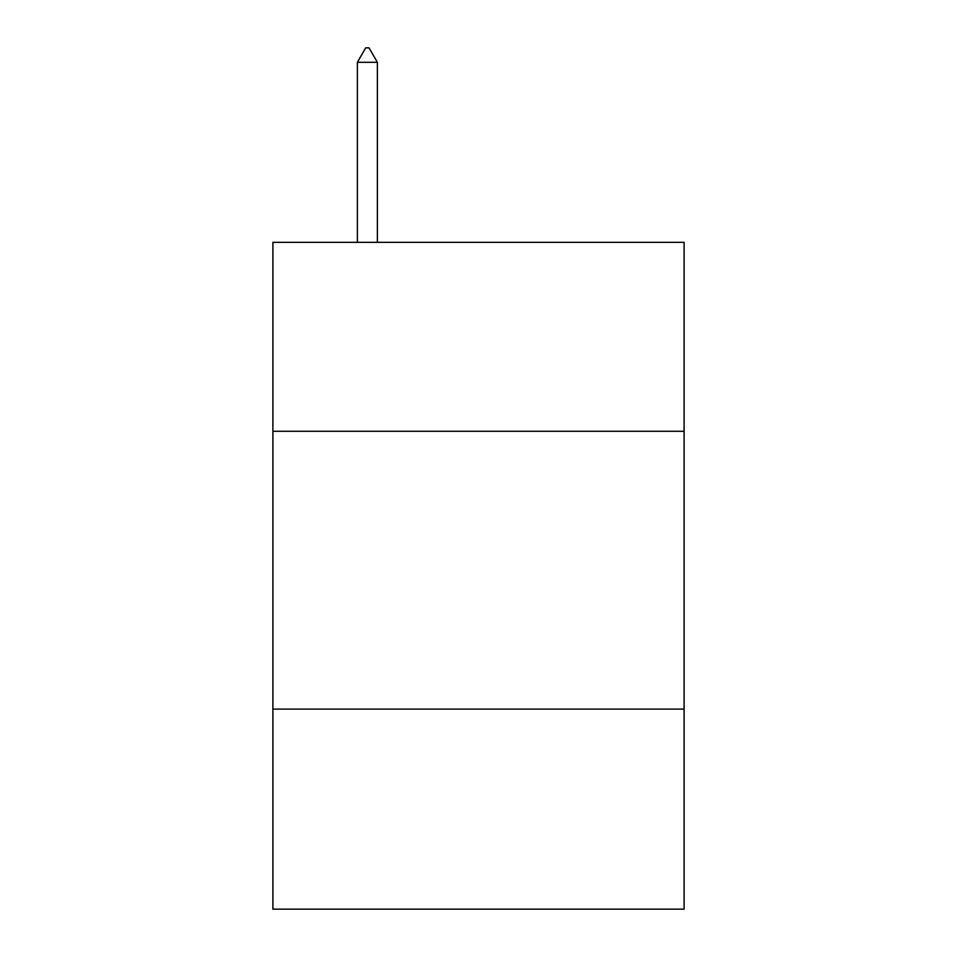 <?xml version="1.0" encoding="UTF-8"?>
<svg xmlns="http://www.w3.org/2000/svg" width="957" height="957" viewBox="0 0 957 957"><rect width="100%" height="100%" fill="white"/><g stroke="black" fill="none" stroke-linecap="round" stroke-linejoin="round"><path stroke-width="1.44" d="M684.099 431.272L684.099 242.336L272.901 242.336L272.901 431.272L684.099 431.272L684.099 909.15L272.901 909.15L272.901 431.272M684.099 709.101L272.901 709.101M377.369 62.301L369.031 47.85L365.694 47.85L357.368 62.301L377.369 62.301L377.369 242.336M357.368 62.301L357.368 242.336"/></g></svg>

